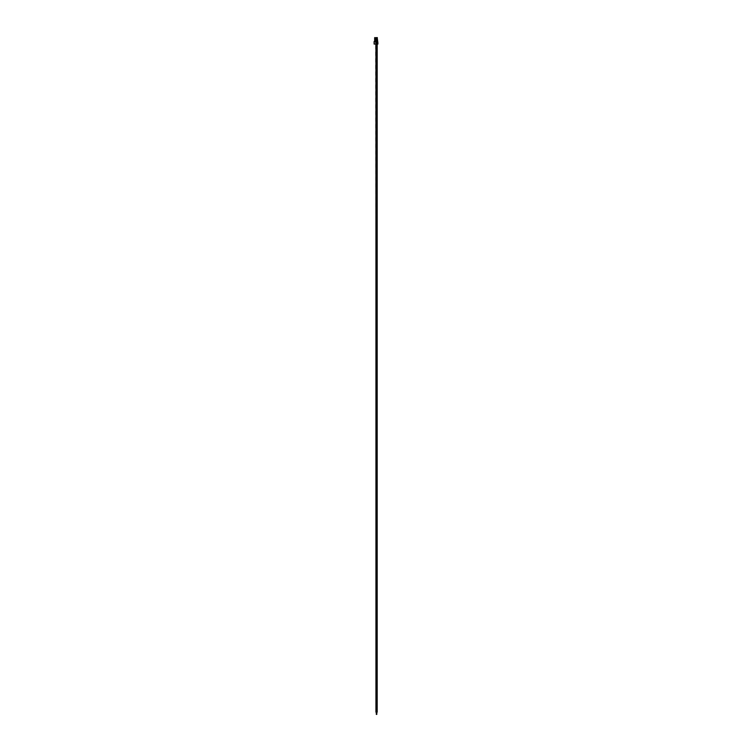 <?xml version="1.0" encoding="UTF-8"?>
<svg xmlns="http://www.w3.org/2000/svg" width="752" height="752" viewBox="0 0 752 752"><rect width="100%" height="100%" fill="white"/><g stroke="black" fill="none" stroke-linecap="round" stroke-linejoin="round"><path stroke-width="0.56" stroke-dasharray="3.76 2.82" d="M377.231 40.166L375.831 40.166L375.803 41.285L375.577 39.837L375.577 40.505L375.577 39.837L376.893 39.837L376.78 38.493L376.893 39.837L375.088 39.612L374.703 38.709L375.088 39.612L375.201 38.559L376 38.38L374.816 38.559L375.088 39.612L376.893 39.837L375.088 39.612L374.703 38.709L375.201 39.612L374.703 38.709L375.088 39.612L375.549 38.559L374.816 38.559L375.088 39.612L375.887 39.612L375.803 41.285L375.577 39.837L376.893 39.837L375.549 39.612L375.803 41.285L375.577 39.837L376.893 39.837L375.088 39.612L374.703 38.709L375.088 39.612L375.38 38.559L375.549 39.612L374.975 39.536L374.703 38.709L375.088 39.612L376.893 39.837L375.088 39.612L374.703 38.709L375.088 39.612L376.893 39.837L375.906 39.837L376.893 39.837L376.78 38.493L374.816 38.559L375.088 39.612L376.893 39.837L375.088 39.612L374.703 38.709L375.549 39.612L374.975 39.536L375.549 38.559L374.816 38.559L376.667 38.38L374.703 38.709L375.201 38.559L375.088 39.612L376.893 39.837L374.975 39.536L375.549 39.612L375.549 38.559L374.816 38.559L376.667 38.38L374.816 38.559L374.975 39.536L375.549 38.559L374.816 38.559L376.667 38.38L374.816 38.559L375.088 39.612L375.887 39.612L375.088 39.612L375.549 38.559L374.703 38.709L374.975 39.536L375.549 39.612L374.816 38.559L376.667 38.38L374.816 38.559L374.975 39.536L374.816 38.559L375.549 39.612L374.816 38.559L375.088 39.612L375.549 38.559L375.38 39.612L374.816 38.559L376.667 38.38L374.816 38.559L374.975 39.536L374.816 38.559L376.667 38.38L375.549 38.559L376.808 38.493L376.31 38.493L376.78 39.724L376.78 38.493L376.78 39.724L376.78 38.493L376 38.38L376.78 38.493L377.344 40.166L375.803 40.505L375.831 39.95L375.577 41.623L375.577 39.837L375.577 41.623L377.25 41.623L375.718 41.623L377.25 41.623L375.718 41.623L375.803 40.956L375.718 41.623L377.25 41.623L375.718 41.623L377.25 41.623L375.718 41.623L375.887 39.724L377.344 40.166L375.718 39.931L375.577 41.52L375.577 39.931L375.577 41.623L377.25 41.398L375.577 41.52L375.887 39.612L375.088 39.612L375.107 38.869L376.32 38.719L375.333 38.606L375.107 41.51L376.451 41.51L376.451 38.869L375.333 38.606L376.451 38.869L376.385 40.166M376.555 709.935L377.184 709.935L376.555 709.935M376.555 41.623L377.184 41.623L376.555 41.623L376.555 42.516L375.445 42.958L377.88 42.958L377.344 38.155L377.899 44.077L376.658 44.077L376.658 42.958L377.899 42.958L376.752 44.077L377.297 44.077L377.297 42.958L377.88 42.958L377.899 44.077L377.88 42.902L376.752 42.958L376.752 44.077L377.88 42.958L376.752 42.958L376.752 44.077L377.88 42.958L376.658 42.958L376.658 42.065L377.551 42.065L377.899 44.077L377.88 42.902L377.899 44.077L377.899 42.958L375.445 42.958L375.445 41.285L375.445 42.958L375.445 41.285L375.445 42.958L377.88 42.958L375.445 42.958L375.445 41.238L375.445 42.958L377.88 42.958L375.445 42.958L376.555 42.516L376.555 41.623L375.445 41.238L376.555 41.238L375.445 41.285L376.555 41.623L375.445 41.623L376.555 41.623L376.555 42.516L375.445 42.516L376.555 42.516L376.555 41.623L375.445 41.623L376.555 41.623L376.555 42.516L375.445 42.516L376.555 42.516L376.555 41.623L375.445 41.623L376.555 41.623L376.555 42.516L375.445 42.516L376.555 42.516L376.555 41.623L375.445 41.623L376.555 41.623L376.555 42.469L376.555 41.67L375.445 41.67L376.555 41.67L376.555 42.516L375.445 42.516L376.555 42.516L375.445 42.469L376.555 42.516L375.445 42.516L376.555 42.516L376.555 41.623L375.445 41.623L376.555 41.623L376.555 42.516L375.445 42.516L376.555 42.516L375.445 42.516L376.555 42.516L376.555 41.623L375.445 41.623L376.555 41.623L376.555 42.516L376.555 41.623L375.445 41.623L376.555 41.623M375.445 40.213L376.555 40.213L376.555 41.285L375.445 41.285L376.555 41.285L375.445 41.285L376.555 41.285L376.555 40.166L375.445 40.213L376.555 40.213L376.555 41.285L376.555 40.166L376.555 41.285L376.555 40.166L376.555 41.285L376.555 40.166L376.555 41.285L376.555 40.166L375.445 40.166L375.445 38.155L375.445 41.285L376.555 41.285L376.555 40.166L375.445 40.166L375.445 41.285L376.555 41.285L375.445 41.285L375.445 38.155L377.344 38.155L377.344 41.51L377.344 38.155L375.445 38.155L375.445 41.51L375.445 38.155L375.445 41.285L376.555 41.285L376.555 40.166L375.445 40.166L375.445 41.285L376.555 41.285L376.555 40.166L375.445 40.166L375.445 38.155L377.344 38.155L375.445 38.155L375.445 41.51L375.445 38.155L375.445 40.213L375.445 38.155L377.344 38.155L375.445 38.155L375.445 41.51L375.445 38.155L375.445 40.166L376.555 40.166L375.445 40.166L376.555 40.166L375.445 40.166L375.445 41.238L375.445 40.213L375.445 41.238L376.555 41.285L376.555 40.166L375.445 40.166L376.555 40.166L376.555 41.238L375.445 41.238M374.656 41.51L374.656 39.837L375.445 39.837L374.656 39.837L374.656 41.51L374.656 39.837L374.656 41.51L374.656 39.837L375.445 39.837L374.656 39.837L375.445 39.837L374.656 39.837L374.656 38.493L374.656 39.837L375.445 39.837L374.656 39.837L375.445 39.837L374.656 39.837L374.656 38.493L375.445 38.493L374.656 38.493L374.656 41.51L375.445 41.51L374.656 41.51L375.445 41.51L374.656 41.51L375.445 41.51L374.656 41.51L374.656 39.837L375.445 39.837L374.656 39.837L374.656 38.493L375.445 38.493L374.656 38.493L375.445 38.493L374.656 38.493L375.445 38.493L374.656 38.493L375.445 38.493L374.656 38.493L375.445 38.493L374.656 38.493L375.445 38.493L375.445 41.51L375.445 38.493L374.656 38.493L374.656 39.837L374.656 38.493L375.445 38.493L374.656 38.493L374.656 37.6L375.549 37.6L374.656 37.6L374.656 41.51L375.445 41.51L374.656 41.51L374.656 39.837L375.445 39.837L374.656 39.837L375.445 39.837L374.656 39.837L374.656 37.6L377.231 37.713L377.231 41.51L376.451 41.51L376.179 39.875L376.451 41.51L374.769 41.51L374.769 37.713M375.445 42.958L377.88 42.958L375.445 42.958M375.445 38.155L377.344 38.155L375.445 38.155L375.549 37.6L374.656 37.6L375.549 37.6L374.656 37.6L375.549 37.6L374.656 37.6L375.549 37.6L375.445 38.155M376.94 44.077L375.662 44.077L377.344 44.077L377.344 42.958L377.09 44.077L376.752 42.958L377.297 42.958L376.752 42.958L376.752 44.077L377.231 42.958L376.752 44.077L377.344 44.077L377.344 42.958L376.94 44.077L375.831 44.077L375.831 42.958L377.344 42.958L376.94 44.077L377.344 42.958L377.09 44.077L375.831 44.077L375.662 42.958L377.344 42.958L375.831 42.958L375.831 44.077L375.831 42.958L375.831 44.077L377.344 44.077L377.344 42.958L377.344 44.077L375.831 44.077L375.831 42.958L375.831 44.077L376.94 44.077L375.831 44.077L375.831 42.958L377.344 42.958L376.94 44.077M376.752 42.958L377.231 44.077L376.752 42.958L377.344 42.958L376.752 42.958L376.752 44.077L376.752 42.958M376.865 42.958L376.865 44.077L376.865 42.958M376.658 44.077L376.545 42.065L377.551 42.065L377.231 41.332M376.667 38.38L377.344 39.95L376.019 39.837L377.344 39.95L376.019 39.837L377.231 39.837L376.667 38.38L377.344 39.95L376.019 39.837L377.344 39.95L376.019 39.837L377.231 39.837L376.667 38.38L376.78 39.724L376.667 38.38L376.78 39.724L376.667 38.38L374.816 38.559L375.088 39.612L375.887 39.612L375.088 39.612L375.201 38.559L376.667 38.38L377.344 39.95L376.019 39.837L377.344 39.95L376.019 39.837L377.344 39.95L376.019 39.837L377.231 39.837L376.78 38.493L376.893 39.837L374.975 39.536L376.893 39.837L376.667 38.38L374.816 38.559L375.549 39.612L374.703 38.709L375.088 39.612L375.38 38.559L374.816 38.559L376.78 38.493L374.816 38.559L376.78 38.493L375.887 38.474L376.78 38.493L377.344 39.95L376.019 39.837L377.344 40.166L375.831 40.166L375.803 41.285L375.803 40.505L375.803 41.285L377.25 41.623L377.231 37.713M375.107 38.869L375.107 41.51L375.107 38.869M376.451 41.285L377.344 41.51M376.658 42.958L377.899 42.958M376.658 42.065L377.316 42.065L377.1 41.51L374.214 41.51L374.101 44.077L374.214 41.51M377.297 42.958L377.297 44.077L377.297 42.958M377.09 42.958L377.09 44.077L377.09 42.958M376.545 44.077L374.214 44.077M377.147 41.623L375.577 41.623L375.577 40.956L375.934 709.935L375.718 41.623L377.25 41.398L375.718 41.623L377.25 41.623L375.718 41.623L375.577 40.505L375.577 41.623L375.577 40.505L375.577 41.623L375.577 40.505L375.577 41.623L375.577 40.505L375.577 41.623L375.577 40.505L375.577 41.623L375.577 40.505L375.577 41.623L377.25 41.623M374.656 38.493L374.656 37.6L374.656 38.493M375.549 38.155L375.549 37.6L375.549 38.155M377.344 37.6L374.656 37.6M376.555 41.285L375.445 41.285L376.555 41.285M376.555 42.469L375.445 42.469M375.445 41.67L376.555 41.67M376.555 40.213L376.555 41.238M375.887 38.474L374.816 38.559L375.549 39.612L374.975 39.536L375.549 38.559L374.816 38.559L374.975 39.536L377.344 39.95L376.019 39.837L377.344 39.95L376.019 39.837L377.231 39.837L376.31 38.493L376.808 38.493L377.344 39.95L376.019 40.166L377.344 40.166L375.577 39.931L375.577 40.956L375.577 39.837L375.831 41.595L377.25 41.398L375.831 41.595L375.887 39.612L375.088 39.612L375.887 39.612L375.831 41.595L377.137 41.285L375.831 41.285L375.577 39.931M375.831 41.595L377.137 41.285L375.718 41.285L375.831 39.865L377.344 40.166L375.831 40.166L377.344 40.166L375.831 40.166L377.344 40.166L375.831 40.166L377.344 40.166L375.831 40.166L377.344 40.166L375.831 40.166L377.344 40.166L375.831 40.166L377.344 40.166L375.831 40.166L377.344 40.166L375.831 40.166L377.344 40.166L375.831 40.166L376.893 39.837L376.78 38.493L376.78 39.724M375.201 39.612L375.201 38.559L375.201 39.612L375.201 38.559L375.201 39.612L375.201 38.559L375.201 39.612L375.201 38.559L375.201 39.612L375.201 38.559L375.201 39.612L375.201 38.559L375.201 39.612L375.201 38.559L375.201 39.612L375.201 38.559L375.201 39.612L375.201 38.559L375.201 39.612L375.201 38.559L375.201 39.612L375.201 38.559L375.201 39.612L375.201 38.559L375.201 39.612L375.887 39.612L375.088 39.612L375.201 38.559L375.774 38.559L375.38 39.612L375.887 39.847M376.31 38.493L376.31 712.163L376.808 712.163L375.934 712.163L377.184 712.163L376.31 712.163L376.31 43.86L376.808 43.86L375.934 43.86L377.184 43.86L376.31 43.86L376.31 712.163L376.31 38.493M376.479 714.4L376.724 38.493L376.479 714.4M376.724 714.4L376.724 712.163M377.184 44.077L377.184 712.163L376.555 712.163L376.338 122.98L376.555 714.4L376.78 122.98L376.78 573.607L376.555 38.493L376.78 573.607L376.555 38.493L376.564 712.163L375.934 712.163L375.934 43.86L377.184 43.86L375.934 44.077M377.824 42.958L377.824 44.077L377.824 42.958M375.38 39.612L375.38 38.559L375.38 39.612M375.549 39.612L375.549 38.559M376.395 714.4L376.395 38.493L376.404 712.163M376.639 714.4L376.639 38.493L376.639 714.4M376.808 712.163L376.808 38.493L376.808 712.163M376.808 709.935L376.808 41.623L376.808 709.935M376.31 709.935L376.31 41.623L376.31 709.935M377.184 709.935L377.184 41.623L377.184 709.935M375.662 42.958L375.662 44.077L375.662 42.958"/><path stroke-width="1.13" d="M376.385 40.166L376.451 41.285M375.107 41.51L374.703 38.709L375.201 38.559L375.201 39.612L374.816 38.559L376.667 38.38L376 38.38L376.78 38.493L377.231 39.837L377.231 37.713L374.769 37.713L374.769 38.568M374.769 38.897L374.769 41.51M377.231 41.332L377.231 40.166M377.231 37.713L377.899 42.958L376.658 42.958M376.019 41.623L374.101 41.51L374.101 44.077L376.545 44.077L376.545 42.065L377.147 41.623M377.344 41.51L375.934 41.623M376.545 44.077L376.658 42.065M377.899 42.958L377.899 44.077L376.658 44.077M374.769 37.713L377.344 37.6M374.656 41.51L374.656 37.6M376.78 39.724L377.344 40.166L375.831 40.166L375.577 41.623L377.25 41.623M375.831 39.865L375.201 39.612M375.577 39.931L375.577 40.956M376.226 41.285L377.137 41.285L376.226 41.285M375.803 40.956L375.831 41.595M374.975 39.536L374.703 38.709L375.088 39.612M376.667 38.38L375.887 38.474M376.32 714.4L376.31 712.163L376.31 714.4M376.79 714.4L376.808 712.163L376.808 714.4M376.555 714.4L376.564 712.163L376.555 714.4M375.934 44.077L375.934 712.163L377.184 712.163L377.184 44.077M374.214 41.51L374.214 44.077M375.549 38.559L375.549 39.612M376.395 714.4L376.404 712.163M376.724 714.4L376.724 712.163"/></g></svg>
